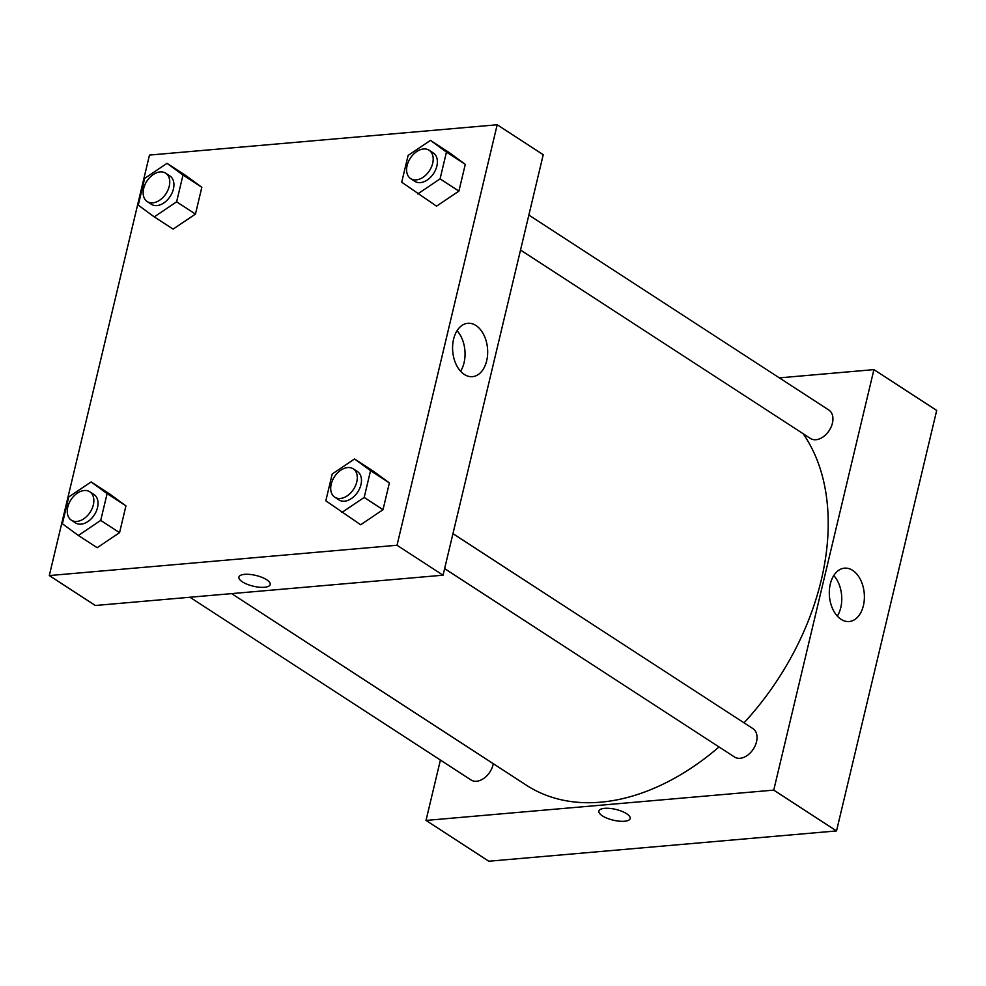 <?xml version="1.0" encoding="UTF-8"?>
<svg xmlns="http://www.w3.org/2000/svg" width="986" height="986" viewBox="0 0 986 986"><rect width="100%" height="100%" fill="white"/><g stroke="black" fill="none" stroke-linecap="round" stroke-linejoin="round"><path stroke-width="1.48" d="M488.81 861.234L836.522 830.927L936.7 410.435L836.522 830.927L488.81 861.234L426.014 820.426L440.397 760.058M520.534 250.025L810.418 438.45A16.922 11.438 -57 0 0 829.226 430.488A16.922 11.438 -57 0 0 828.869 410.065L528.853 215.059M779.334 377.872L873.916 369.627L773.739 790.119L426.014 820.426M189.928 597.245L471.061 779.988A16.922 11.438 -57 0 0 484.151 778.164A16.922 11.438 -57 0 0 493.283 763.694M444.637 568.614L734.521 757.026A16.922 11.438 -57 0 0 753.329 749.077A16.922 11.438 -57 0 0 752.971 728.654L452.956 533.648M231.611 593.609L526.364 785.189A226.805 153.212 -57 0 0 719.028 746.957M743.999 722.824A226.805 153.212 -57 0 0 803.159 433.729M841.021 619.294A26.782 17.465 -95 0 1 829.386 590.084A26.782 17.465 -95 0 1 844.521 568.158A26.782 17.465 -95 0 1 864.241 593.325A26.782 17.465 -95 0 1 849.168 621.525A26.782 17.465 -95 0 1 841.021 619.294M773.739 790.119L836.522 830.927M873.916 369.627L936.7 410.435M626.677 813.733A16.084 5.534 13.4 0 1 630.165 818.516A16.084 5.534 13.4 0 1 613.243 820.179A16.084 5.534 13.4 0 1 598.884 811.071A16.084 5.534 13.4 0 1 609.853 808.409A16.084 5.534 13.4 0 1 626.677 813.733M837.299 616.102A26.782 17.465 85 0 0 833.774 575.553M598.884 811.059A16.084 5.534 -166.6 0 0 613.243 820.167A16.084 5.534 -166.6 0 0 630.165 818.516M497.19 124.766L543.237 154.703L443.059 575.195L95.346 605.49L49.3 575.565L149.478 155.073L497.19 124.766L397.025 545.258L49.3 575.565M436.539 206.173L458.909 191.111L465.281 164.342L449.296 152.62L465.281 164.342L458.909 191.111L436.539 206.173L401.721 182.213L408.105 155.431L430.463 140.382L446.448 152.09L440.076 178.873L417.707 193.934M360.642 524.762L383.012 509.7L389.384 482.918L373.398 471.209L389.384 482.918L383.012 509.7L360.642 524.762L325.824 500.802L332.196 474.019L354.566 458.958L370.551 470.679L364.179 497.449L341.809 512.51M97.195 547.711L119.565 532.65L125.937 505.88L109.951 494.159L125.937 505.88L119.565 532.65L97.195 547.711L78.362 535.472L62.377 523.751L68.749 496.981L91.119 481.92L107.104 493.629L100.72 520.411L78.362 535.472M201.834 187.291L185.849 175.57L201.834 187.291L195.462 214.073L201.834 187.291L183.002 175.052L176.617 201.822L154.26 216.883L138.274 205.162L144.646 178.392L167.016 163.331L183.002 175.052M173.092 229.122L195.462 214.073L173.092 229.122L154.26 216.883M475.955 325.516A26.782 17.465 -95 0 1 487.589 354.738A26.782 17.465 -95 0 1 472.454 376.664A26.782 17.465 -95 0 1 452.734 351.497A26.782 17.465 -95 0 1 467.808 323.297A26.782 17.465 -95 0 1 475.955 325.516M397.025 545.258L443.059 575.195M238.908 577.093A16.084 5.534 -166.6 0 0 247.264 584.316A16.084 5.534 -166.6 0 0 264.494 587.274A16.084 5.534 13.4 0 1 247.264 584.316A16.084 5.534 13.4 0 1 238.908 577.093A16.084 5.534 13.4 0 1 255.83 575.43A16.084 5.534 13.4 0 1 270.201 584.538A16.084 5.534 13.4 0 1 264.494 587.274A16.084 5.534 -166.6 0 0 270.201 584.538M460.585 371.241A26.782 17.465 85 0 0 457.048 330.692M410.681 178.626L414.86 181.35A16.922 11.438 -57 0 0 433.667 173.388A16.922 11.438 -57 0 0 433.31 152.966L429.12 150.242A16.922 11.438 -57 0 0 423.586 148.972A16.922 11.438 -57 0 0 408.377 161.79A16.922 11.438 -57 0 0 410.681 178.626A16.922 11.438 -57 0 0 429.489 170.664A16.922 11.438 -57 0 0 429.12 150.242M430.463 140.382L449.296 152.62M446.448 152.09L465.281 164.342M440.076 178.873L458.909 191.111M334.784 497.215L338.962 499.927A16.922 11.438 -57 0 0 357.77 491.965A16.922 11.438 -57 0 0 357.413 471.542L353.222 468.831A16.922 11.438 -57 0 0 347.688 467.561A16.922 11.438 -57 0 0 332.479 480.379A16.922 11.438 -57 0 0 334.784 497.215A16.922 11.438 -57 0 0 353.592 489.253A16.922 11.438 -57 0 0 353.222 468.831M354.566 458.958L373.398 471.209M370.551 470.679L389.384 482.918M364.179 497.449L383.012 509.7M147.222 201.575L151.413 204.299A16.922 11.438 -57 0 0 170.221 196.337A16.922 11.438 -57 0 0 169.863 175.915L165.673 173.191A16.922 11.438 -57 0 0 160.139 171.921A16.922 11.438 -57 0 0 144.93 184.752A16.922 11.438 -57 0 0 147.222 201.575A16.922 11.438 -57 0 0 166.042 193.613A16.922 11.438 -57 0 0 165.673 173.191M167.016 163.331L185.849 175.57M176.617 201.822L195.462 214.073M71.325 520.164L75.515 522.888A16.922 11.438 -57 0 0 94.323 514.926A16.922 11.438 -57 0 0 93.966 494.504L89.775 491.78A16.922 11.438 -57 0 0 84.241 490.51A16.922 11.438 -57 0 0 69.032 503.341A16.922 11.438 -57 0 0 71.325 520.164A16.922 11.438 -57 0 0 90.145 512.202A16.922 11.438 -57 0 0 89.775 491.78M91.119 481.92L109.951 494.159M107.104 493.629L125.937 505.88M100.72 520.411L119.565 532.65"/></g></svg>

